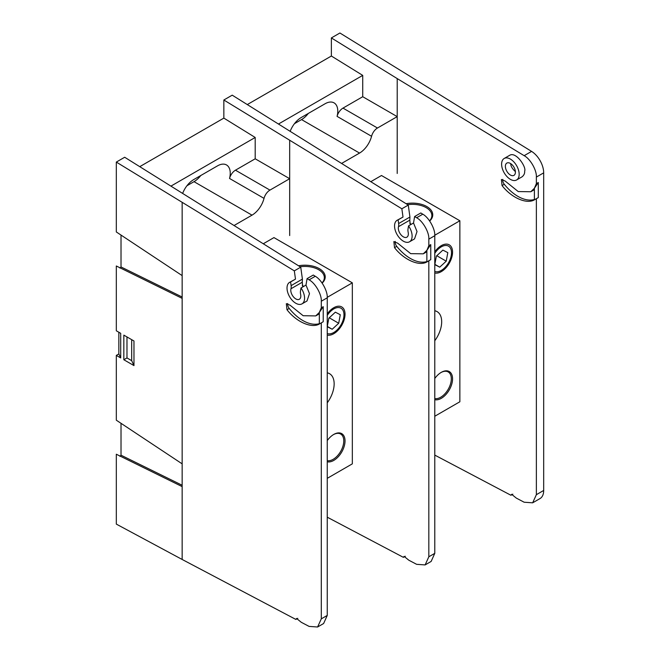 <?xml version="1.0" encoding="UTF-8"?>
<svg xmlns="http://www.w3.org/2000/svg" width="660" height="660" viewBox="0 0 660 660"><rect width="100%" height="100%" fill="white"/><g stroke="black" fill="none" stroke-linecap="round" stroke-linejoin="round"><path stroke-width="0.99" d="M397.213 78.59L524.155 155.677L531.581 151.396L339.908 33L331.378 37.925L397.213 78.59L397.213 173.473M434.783 235.711L428.827 239.151C429.355 232.435 422.763 220.886 416.625 217.75L414.62 216.538L420.816 212.957L422.788 214.195C428.818 217.387 435.295 229.003 434.783 235.711L434.783 553.344L431.145 561.437L425.122 564.919L428.827 556.776L434.783 553.344M398.5 226.677A8.869 5.123 -120 0 0 398.64 223.542L398.12 219.871A12.416 7.169 -120 0 0 397.122 220.283A12.416 7.169 -120 0 0 397.122 234.613A12.416 7.169 -120 0 0 409.538 241.783A12.416 7.169 -120 0 0 408.54 225.877L408.02 228.962A8.869 5.123 -120 0 0 408.161 232.254A7.095 4.092 60 0 1 406.873 237.179A7.095 4.092 60 0 1 400.793 234.572A7.095 4.092 60 0 1 398.5 226.677L409.802 220.16L409.934 217.024L408.276 205.078L401.849 208.783L403.021 217.041L397.122 220.283M410.272 224.878L409.802 220.16M408.54 225.877L413.523 222.998L414.62 216.538M398.12 219.871L403.021 217.041M409.538 241.783L414.538 238.895L417.021 231.536L413.523 222.998M401.849 208.783L223.847 99.998L232.213 95.164L408.276 205.078M405.314 556.248L403.4 557.354L327.253 517.192M403.4 557.354L404.118 556.388L408.787 560.191L416.625 564.325L425.122 564.919M394.515 247.648L393.863 241.585L397.683 243.177L410.693 253.646L423.258 253.828L426.863 250.363L428.827 245.726L430.757 244.604L426.863 250.363L426.863 261.946C419.075 266.558 403.829 259.817 394.515 247.648L396.742 246.361A38.569 22.267 -120 0 0 426.863 261.575M395.282 241.453A4.43 2.558 -120 0 0 396.742 246.361M426.863 251.51A29.708 17.152 60 0 1 425.238 252.689L423.258 253.828M428.01 261.319L426.863 261.946L428.827 260.774L428.827 556.776M428.827 260.774L430.757 259.661L430.757 244.604M428.827 239.151L428.827 245.726M289.682 140.662L289.682 235.554M223.847 99.998L223.847 118.107L255.197 137.47L171.188 185.971M342.994 108.108L377.479 128.015A8.869 5.123 120 0 0 371.563 136.282L337.07 116.374A8.869 5.123 -60 0 1 342.994 108.108L362.728 96.715L362.728 75.388L278.718 123.89M362.728 75.388L331.378 56.026L247.368 104.528M337.07 116.374A18.002 10.395 120 0 0 334.059 102.869A18.002 10.395 120 0 0 325.058 103.768L301.232 117.521A18.002 10.395 120 0 0 290.284 131.035M377.479 128.015L397.213 116.622L362.728 96.715M294.475 123.668L301.546 119.584A18.002 10.395 120 0 0 308.311 113.438M341.798 163.317L359.543 153.07A18.002 10.395 120 0 0 371.563 136.282M397.213 152.163L397.213 116.622M434.783 251.806A15.914 9.191 -60 0 1 441.309 245.636A15.914 9.191 -60 0 1 452.562 252.128A15.914 9.191 -60 0 1 441.309 271.623A15.914 9.191 -60 0 1 434.783 272.984M434.783 398.582A15.031 8.679 120 0 0 440.682 397.246A15.031 8.679 120 0 0 450.499 383.996A15.031 8.679 120 0 0 448.198 371.951A15.031 8.679 120 0 0 440.987 372.529M434.783 378.502A15.914 9.191 -60 0 1 441.309 372.339A15.914 9.191 -60 0 1 452.562 378.832A15.914 9.191 -60 0 1 441.309 398.326A15.914 9.191 -60 0 1 434.783 399.688M434.783 340.741A22.168 12.796 120 0 0 437.093 311.619A22.168 12.796 120 0 0 434.783 310.753M429.561 220.844A19.396 11.195 0 0 0 431.863 215.548A19.396 11.195 0 0 0 426.178 207.636A19.396 11.195 0 0 0 407.674 204.699M411.188 224.35L409.777 223.162M406.098 203.709A20.287 11.707 180 0 1 426.805 206.547A20.287 11.707 180 0 1 429.685 221.017M434.783 416.245L459.863 401.767L459.863 220.762L381.488 175.511L370.928 181.615M459.863 220.762L434.783 235.249M446.234 261.178L447.81 252.64L442.885 250.099L436.384 256.08L434.8 264.619L439.725 267.168L446.234 261.178L436.78 255.717M434.849 264.346L439.725 267.168M434.783 271.458A14.429 8.332 120 0 0 441.309 270.41A14.429 8.332 120 0 0 448.709 262.457A14.429 8.332 120 0 0 451.506 252.739A14.429 8.332 120 0 0 445.64 245.462A14.429 8.332 120 0 0 434.783 253.333M510.757 163.655C510.683 166.064 512.226 168.721 515.394 171.633M515.41 172.12A7.095 4.092 -120 0 0 512.308 164.975A7.095 4.092 -120 0 0 506.847 163.078A7.095 4.092 -120 0 0 505.758 168.762A7.095 4.092 -120 0 0 510.394 175.015A7.095 4.092 -120 0 0 513.942 175.362A7.095 4.092 -120 0 0 515.41 172.12M510.394 179.355A12.416 7.169 -120 0 0 516.598 179.974A12.416 7.169 -120 0 0 519.172 174.289A12.416 7.169 -120 0 0 513.752 161.799A12.416 7.169 -120 0 0 504.182 158.474A12.416 7.169 -120 0 0 502.285 168.415A12.416 7.169 -120 0 0 510.394 179.355M516.598 179.974L522.068 176.814C523.982 175.246 524.848 173.349 524.659 171.121C526.647 167.417 516.038 151.057 509.545 155.372L504.182 158.474M331.378 37.925L331.378 56.026M531.581 151.396A17.738 10.238 60 0 1 543.683 172.854L536.365 177.078C536.885 170.362 530.293 158.812 524.155 155.677M434.783 455.103L510.939 495.256L511.648 494.307L516.318 498.102L524.155 502.227L532.653 502.821L536.365 494.686L543.683 490.454A17.738 10.238 60 0 1 540.012 498.572L532.653 502.821M502.813 179.371A4.43 2.558 -120 0 0 504.281 184.28A38.569 22.267 -120 0 0 534.394 199.485M538.296 182.523L538.296 197.579L534.394 199.856C526.606 204.476 511.36 197.736 502.054 185.567L501.394 179.495L505.213 181.087L518.224 191.565L530.788 191.746L534.394 188.281L536.365 183.637L538.296 182.523L534.394 188.281L534.394 199.856L535.54 199.237M534.394 189.428A29.708 17.152 60 0 1 532.768 190.6L530.788 191.746M536.365 198.693L536.365 494.686M543.683 172.854L543.683 490.454M536.365 177.078L536.365 183.637M512.837 494.159L510.939 495.256M126.976 357.935L123.841 359.749L133.972 365.599L131.678 360.649L126.976 357.935L126.976 336.938M131.678 360.649L131.678 339.652M123.841 359.749L123.841 335.132L133.972 340.981L133.972 365.599M297.775 618.329L295.87 619.435L296.579 618.469L301.257 622.281L309.086 626.406L317.592 627L321.296 618.865L327.253 615.425L323.614 623.527L317.592 627M295.87 619.435L182.152 559.465L182.152 486.601L116.317 454.228L116.317 524.106L182.152 559.465M294.319 270.864L300.745 267.16L124.682 157.253L116.317 162.079L294.319 270.864L295.49 279.122L289.591 282.364A12.416 7.169 -120 0 0 289.591 296.703A12.416 7.169 -120 0 0 302 303.864A12.416 7.169 -120 0 0 301.001 287.966L305.992 285.079L307.082 278.619L313.286 275.038L315.257 276.276C321.288 279.469 327.764 291.085 327.253 297.792L327.253 615.425M301.001 287.966L300.49 291.043A8.869 5.123 -120 0 0 300.622 294.335A7.095 4.092 60 0 1 299.343 299.26A7.095 4.092 60 0 1 293.263 296.653A7.095 4.092 60 0 1 290.969 288.766A8.869 5.123 -120 0 0 291.109 285.632L290.59 281.952L295.49 279.122M302 303.864L306.999 300.985L309.482 293.617L305.992 285.079M290.59 281.952A12.416 7.169 -120 0 0 289.591 282.364M291.109 285.632L302.404 279.106L300.745 267.16M302.404 279.106L302.263 282.241L290.969 288.766M302.742 286.96L302.263 282.241M327.253 297.792L321.296 301.232C321.816 294.525 315.224 282.967 309.086 279.84L307.082 278.619M286.984 309.73L286.333 303.666L290.144 305.258L303.163 315.727L315.727 315.909L319.333 312.444L321.296 307.808L323.227 306.694L319.333 312.444L319.333 324.027C311.545 328.639 296.299 321.907 286.984 309.73L289.212 308.443A38.569 22.267 -120 0 0 319.333 323.656M287.752 303.534A4.43 2.558 -120 0 0 289.212 308.443M319.333 313.599A29.708 17.152 60 0 1 317.699 314.771L315.727 315.909M320.479 323.4L319.333 324.027L321.296 322.855L321.296 618.865M321.296 322.855L323.227 321.742L323.227 306.694M321.296 301.232L321.296 307.808M116.317 162.079L116.317 231.957L182.152 275.599L182.152 298.361L116.317 265.988L116.317 330.784L120.706 333.316L120.706 357.935L118.849 353.941L118.849 332.244M118.849 353.941L116.317 355.402L116.317 420.197L182.152 463.848L182.152 486.601M119.947 456.324L121.019 455.194L182.152 485.257M121.019 423.316L121.019 455.194M116.317 355.402L120.706 357.935M119.947 268.084L121.019 266.953L182.152 297.016M121.019 235.075L121.019 266.953M139.838 166.609L223.847 118.107M229.54 178.456A8.869 5.123 -60 0 1 235.463 170.189L269.948 190.105A8.869 5.123 120 0 0 264.025 198.371L229.54 178.456A18.002 10.395 120 0 0 226.528 164.959A18.002 10.395 120 0 0 217.528 165.85L193.702 179.602A18.002 10.395 120 0 0 182.754 193.124M255.197 137.47L255.197 158.796L235.463 170.189M269.948 190.105L289.682 178.703L255.197 158.796M186.937 185.749L194.015 181.665A18.002 10.395 120 0 0 200.772 175.519M234.267 225.398L252.013 215.152A18.002 10.395 120 0 0 264.025 198.371M289.682 214.244L289.682 178.703M327.253 313.888A15.914 9.191 -60 0 1 333.778 307.717A15.914 9.191 -60 0 1 345.031 314.218A15.914 9.191 -60 0 1 333.778 333.712A15.914 9.191 -60 0 1 327.253 335.074M327.253 460.672A15.031 8.679 120 0 0 333.151 459.327A15.031 8.679 120 0 0 342.969 446.077A15.031 8.679 120 0 0 340.659 434.041A15.031 8.679 120 0 0 333.457 434.61M327.253 440.591A15.914 9.191 -60 0 1 333.778 434.42A15.914 9.191 -60 0 1 345.031 440.921A15.914 9.191 -60 0 1 333.778 460.416A15.914 9.191 -60 0 1 327.253 461.777M327.253 402.823A22.168 12.796 120 0 0 329.563 373.7A22.168 12.796 120 0 0 327.253 372.834M303.658 286.432L302.247 285.252M303.311 286.63A15.031 8.679 120 0 0 302.255 285.301M322.03 282.925A19.396 11.195 0 0 0 324.332 277.637A19.396 11.195 0 0 0 318.648 269.717A19.396 11.195 0 0 0 300.143 266.78M298.567 265.79A20.287 11.707 180 0 1 319.275 268.628A20.287 11.707 180 0 1 322.154 283.099M327.253 478.335L352.333 463.848L352.333 282.851L273.958 237.6L263.398 243.697M352.333 282.851L327.245 297.33M338.704 323.26L340.279 314.729L335.354 312.18L328.845 318.17L327.269 326.7L332.195 329.249L338.704 323.26L329.241 317.798M327.319 326.436L332.195 329.249M327.253 333.539A14.429 8.332 120 0 0 333.778 332.491A14.429 8.332 120 0 0 341.179 324.547A14.429 8.332 120 0 0 343.975 314.82A14.429 8.332 120 0 0 338.11 307.543A14.429 8.332 120 0 0 327.253 315.422M416.625 217.75L422.788 214.195M398.64 223.542L409.934 217.024M301.546 119.584L359.543 153.07M504.281 184.28L502.054 185.567M309.086 279.84L315.257 276.276M182.152 275.599L182.152 202.744M182.152 463.848L182.152 298.361M194.015 181.665L252.013 215.152"/></g></svg>
